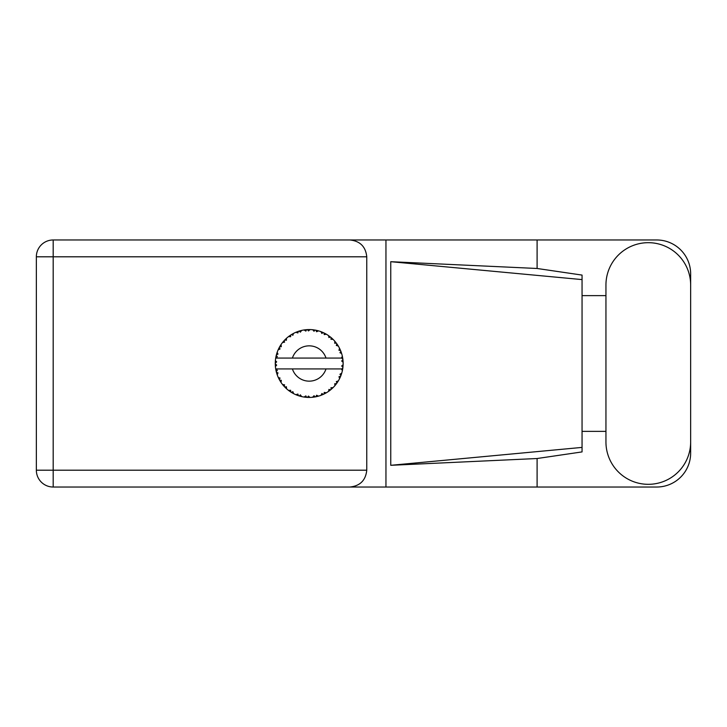 <?xml version="1.0" encoding="UTF-8"?>
<svg xmlns="http://www.w3.org/2000/svg" width="727" height="727" viewBox="0 0 727 727"><rect width="100%" height="100%" fill="white"/><g stroke="black" fill="none" stroke-linecap="round" stroke-linejoin="round"><path stroke-width="1.09" d="M605.945 441.961A42.357 42.357 0 0 0 648.293 484.318A42.357 42.357 0 0 0 690.65 441.961L690.65 285.039A42.357 42.357 0 0 0 648.293 242.682A42.357 42.357 0 0 0 605.945 285.039L605.945 441.961M690.65 431.365L690.65 453.094A33.933 33.933 0 0 1 656.717 487.026L53.18 487.026L53.18 470.196L366.762 470.196C365.69 480.347 360.074 485.963 349.923 487.026M605.945 431.365L582.054 431.365L582.054 451.912L537.099 458.519L537.099 487.026M537.099 458.519L390.753 465.307L390.753 261.693L582.054 279.595L582.054 275.088L537.099 268.481L537.099 239.974L656.717 239.974A33.933 33.933 0 0 1 690.65 273.906L690.65 295.635M390.753 465.307L582.054 447.405L582.054 279.595L582.054 295.625L605.945 295.635M537.099 268.481L390.753 261.693M537.099 239.974L385.955 239.974L385.955 487.026M366.762 256.804L53.18 256.804L53.18 470.196L36.35 470.196A16.83 16.83 0 0 0 53.18 487.026A16.83 16.83 0 0 1 36.35 470.196L36.35 256.804A16.83 16.83 0 0 1 53.18 239.974L349.923 239.974C360.074 241.037 365.69 246.653 366.762 256.804L366.762 470.196M385.955 239.974L349.923 239.974M582.054 295.625L582.054 431.375M318.344 396.179L318.499 396.142A33.933 33.933 0 0 0 320.871 395.37L323.333 394.352A33.933 33.933 0 0 0 323.969 394.052L326.323 392.798A33.933 33.933 0 0 0 328.422 391.462L330.558 389.872A33.933 33.933 0 0 0 331.103 389.418L333.066 387.627A33.933 33.933 0 0 0 334.774 385.81L336.447 383.729A33.933 33.933 0 0 0 336.865 383.156L338.319 380.93A33.933 33.933 0 0 0 339.518 378.749L340.627 376.322A33.933 33.933 0 0 0 340.881 375.659L341.735 373.142A33.933 33.933 0 0 0 342.362 370.725L342.826 368.107A33.933 33.933 0 0 0 342.917 367.399L343.117 364.745A33.933 33.933 0 0 0 343.117 362.255L343.108 362.073M342.399 370.552L341.363 368.934L325.996 368.934A17.648 17.648 0 0 1 292.408 368.934L275.706 368.934A33.933 33.933 0 0 0 275.715 368.989L275.742 369.152M276.124 371.079L276.242 371.597L277.341 370.325L275.715 368.989L276.242 371.597A33.933 33.933 0 0 0 276.424 372.279L277.214 374.823A33.933 33.933 0 0 0 278.132 377.14L278.205 377.313M278.441 377.831L279.295 379.539L280.04 378.031L278.323 377.586M278.841 378.667L279.295 379.539A33.933 33.933 0 0 0 279.631 380.157L281.031 382.429A33.933 33.933 0 0 0 282.494 384.447L282.812 384.837M283.003 385.074L283.439 385.592M281.04 382.366L281.304 380.33L279.65 380.185M295.953 394.697L298.379 395.661L297.897 394.052L295.889 394.716L297.343 395.297M297.843 395.479L298.379 395.661A33.933 33.933 0 0 0 299.051 395.888L301.623 396.578L300.387 394.861L299.333 395.97M301.587 396.533L301.623 396.578A33.933 33.933 0 0 0 304.068 397.051L304.25 397.078M306.149 397.296L306.721 397.342L305.849 395.906L304.068 397.051L304.786 397.151M304.068 397.051L306.721 397.342A33.933 33.933 0 0 0 307.421 397.387L307.512 397.396M309.929 397.433L308.466 396.07L307.421 397.387L308.057 397.415M310.084 397.424A33.933 33.933 0 0 0 312.574 397.269L312.755 397.251M312.574 397.269L315.209 396.897L314.009 395.724L312.574 397.269L313.546 397.16M314.246 397.06L315.209 396.897A33.933 33.933 0 0 0 315.909 396.769L316.527 396.633M318.499 396.142L316.59 395.234L315.909 396.769L318.435 396.115M322.434 394.752L323.333 394.352L321.87 393.516L321.034 395.306M326.323 392.798L324.251 392.398L324.051 394.016M329.794 390.481L330.558 389.872L328.94 389.418L328.577 391.362M333.066 387.627L330.967 387.745L331.176 389.363M335.919 384.429L336.447 383.729L334.765 383.692L334.893 385.664M338.319 380.93L336.31 381.575L336.919 383.084M340.236 377.222L340.627 376.322L338.982 376.704L339.6 378.585M341.735 373.142L339.954 374.26L340.918 375.577M277.214 374.823L277.996 372.869L276.442 372.369M283.639 385.819L284.221 386.473L284.575 384.828L282.558 384.519M284.221 386.473A33.933 33.933 0 0 0 284.702 386.991L284.911 387.2M286.374 386.737L284.702 386.991L286.62 388.836L286.374 386.737M286.611 388.772L286.62 388.836A33.933 33.933 0 0 0 288.546 390.426L290.718 391.962L290.646 390.281L288.546 390.426L290.718 391.962A33.933 33.933 0 0 0 291.318 392.344L291.572 392.498M292.863 391.689L291.318 392.344L293.635 393.652L292.863 391.689M293.608 393.598L293.635 393.652A33.933 33.933 0 0 0 295.889 394.716L296.062 394.788M286.284 388.527L285.802 388.082M288.674 390.526L289.146 390.881M292.618 393.107L293.154 393.407M297.17 395.234L297.734 395.443M279.913 346.361L279.631 346.843A33.933 33.933 0 0 0 279.295 347.461L278.132 349.86A33.933 33.933 0 0 0 277.214 352.177L276.424 354.721A33.933 33.933 0 0 0 276.242 355.403L275.715 358.011A33.933 33.933 0 0 0 275.397 360.483L275.269 363.146A33.933 33.933 0 0 0 275.269 363.854L275.269 363.945M275.288 362.355L275.269 363.146L276.66 361.882L275.379 360.665M275.724 369.043L275.815 369.607M275.878 369.943L276.015 370.597M275.96 370.343L276.115 371.034M275.351 361.092L275.397 360.483M276.687 353.776L276.424 354.721L277.996 354.131L277.151 352.35M275.442 366.472L276.66 365.118L275.269 363.854L275.397 366.517A33.933 33.933 0 0 0 275.706 368.934M276.424 372.279L276.587 372.887M276.842 373.733L277.06 374.378M278.187 377.168L279.295 379.539M275.76 357.975L277.341 356.675L276.224 355.494M276.896 353.095L276.742 353.586M276.714 353.676L276.869 353.195M285.102 339.609L284.702 340.009A33.933 33.933 0 0 0 284.221 340.527L282.494 342.553A33.933 33.933 0 0 0 281.031 344.571L279.95 346.297M280.077 346.088L279.631 346.843L281.304 346.67L281.031 344.571L280.695 345.08M275.269 363.854L275.351 365.899M275.715 368.989L275.951 370.307M275.76 369.025L276.242 371.597M277.214 352.177L276.969 352.886M278.859 348.297L278.35 349.36M278.187 349.832L280.04 348.969L279.25 347.542M280.64 345.18L280.186 345.898M300.851 330.603L299.051 331.112A33.933 33.933 0 0 0 298.379 331.339L295.889 332.284A33.933 33.933 0 0 0 293.635 333.348L291.318 334.656A33.933 33.933 0 0 0 290.718 335.038L288.546 336.574A33.933 33.933 0 0 0 286.62 338.164L285.184 339.527M285.393 339.318L284.702 340.009L286.374 340.263L286.483 338.282M276.033 356.321L275.806 357.457M275.442 360.528L275.269 363.146M282.558 342.544L284.575 342.172L284.157 340.59M291.672 334.447L292.863 335.311L293.472 333.429M277.232 352.231L276.424 354.721M342.681 369.071L342.826 368.107L341.645 368.934M343.117 364.745L341.69 365.972L342.926 367.308M343.071 362.21L342.917 359.601L341.69 361.028L343.117 362.255L343.089 361.619M342.917 359.601A33.933 33.933 0 0 0 342.826 358.893L342.808 358.802M341.426 358.066L342.826 358.893L342.735 358.275M286.62 338.164L286.065 338.673M288.546 336.574L290.646 336.719L290.646 335.083M292.772 333.802L292.254 334.093M307.975 329.585L307.421 329.613A33.933 33.933 0 0 0 306.721 329.658L304.068 329.949A33.933 33.933 0 0 0 301.623 330.421L301.441 330.458M275.706 358.066L325.996 358.066A17.648 17.648 0 0 0 292.408 358.066M325.996 358.066L341.363 358.066L342.362 356.275A33.933 33.933 0 0 0 341.735 353.858L341.69 353.685M341.317 352.54L340.881 351.341L339.954 352.74L341.599 353.404M340.89 351.359L340.881 351.341A33.933 33.933 0 0 0 340.627 350.678L340.609 350.65M340.627 350.678L339.518 348.251L338.982 350.296L340.509 350.405M339.509 348.315L339.518 348.251A33.933 33.933 0 0 0 338.319 346.07L338.228 345.916M337.192 344.307L336.865 343.844L336.31 345.425L338.319 346.07L337.928 345.425M337.101 344.18L336.865 343.844A33.933 33.933 0 0 0 336.447 343.271L336.392 343.199M336.447 343.271L334.774 341.19L334.765 343.308L336.274 343.035M334.774 341.19A33.933 33.933 0 0 0 333.066 339.373L332.939 339.245M330.967 339.255L333.066 339.373L331.103 337.582L330.967 339.255M331.53 337.946L331.103 337.582A33.933 33.933 0 0 0 330.558 337.128L330.485 337.074M328.559 335.629L328.94 337.582L330.331 336.946M328.422 335.538A33.933 33.933 0 0 0 326.323 334.202L326.159 334.102M325.469 333.72L323.969 332.948L324.251 334.602L326.323 334.202L325.66 333.82M326.323 334.202L323.969 332.948A33.933 33.933 0 0 0 323.333 332.648L323.251 332.602M321.016 331.685L321.87 333.484L323.061 332.521M320.871 331.63A33.933 33.933 0 0 0 318.499 330.858L318.317 330.812M316.454 330.349L315.909 330.231L316.59 331.766L318.499 330.858L317.763 330.658M317.554 330.603L315.909 330.231A33.933 33.933 0 0 0 315.209 330.103L315.127 330.085M312.801 329.758L314.009 331.276L314.918 330.049M312.574 329.731A33.933 33.933 0 0 0 310.084 329.576L309.902 329.567M309.111 329.567L307.421 329.613L308.466 330.93L310.084 329.576L309.475 329.567M304.068 329.949L305.849 331.094L306.63 329.658M299.56 330.958L299.051 331.112L300.387 332.139L301.623 330.421L300.724 330.64M295.889 332.284L297.897 332.948L298.288 331.367M281.04 344.634L279.631 346.843M286.611 338.228L284.702 340.009M289.473 335.892L288.992 336.237M292.926 333.72L292.299 334.075M301.623 330.421L299.606 330.949M300.678 330.649L300.015 330.83M310.084 329.576L308.112 329.576M293.608 333.402L291.318 334.656M298.379 331.339L297.779 331.539M305.567 329.758L304.54 329.885M307.421 329.613L309.611 329.567M318.499 330.858L316.581 330.376M301.587 330.467L299.051 331.112M306.721 329.658L305.594 329.758M309.284 329.567L308.448 329.567M315.909 330.231L318.035 330.73M314.073 329.913L313.046 329.785M317.717 330.649L317.027 330.476M333.066 339.373L331.648 338.046M315.209 330.103L312.619 329.776M322.47 332.266L321.389 331.83M325.623 333.802L324.987 333.457M331.839 338.219L331.103 337.582M338.319 346.07L337.255 344.398M323.333 332.648L320.898 331.685M326.259 334.211L323.969 332.948M335.538 342.099L335.083 341.554M336.865 343.844L338.073 345.661M337.528 344.816L337.901 345.389M330.558 337.128L328.44 335.592M340.036 349.314L339.809 348.842M341.217 352.259L340.918 351.423M341.336 352.577L341.517 353.14M343.062 361.283L343.017 360.619M341.69 353.822L340.881 351.341M342.826 358.893L342.362 356.275M343.08 365.399L342.917 367.399M342.362 370.725L342.508 369.988M341.545 373.769L341.208 374.778M340.627 376.322L339.745 378.294M339.945 377.867L340.191 377.331M342.326 370.67L342.826 368.107M339.518 378.749L339.8 378.176M339.873 378.022L340.172 377.377M336.447 383.729L335.202 385.31M334.774 385.81L335.265 385.228M328.477 391.435L329.177 390.935M329.222 390.899L329.695 390.544M292.408 368.934L325.996 368.934M328.422 391.462L329.04 391.035M329.086 390.999L329.658 390.581M323.333 394.352L320.871 395.37M328.44 391.408L330.558 389.872M323.969 394.052L324.533 393.78M325.314 393.371L325.832 393.08M315.209 396.897L313.219 397.196M308.148 397.424L309.32 397.433M317.381 396.433L317.953 396.288M308.512 397.433L308.975 397.433M306.721 397.342L304.568 397.124M305.04 397.178L305.631 397.251M297.452 395.343L297.943 395.515M296.452 394.952L295.889 394.716M307.421 397.387L310.038 397.387M300.015 396.17L300.76 396.369M296.634 395.025L297.298 395.279M36.35 256.804L53.18 256.804L53.18 239.974"/></g></svg>

